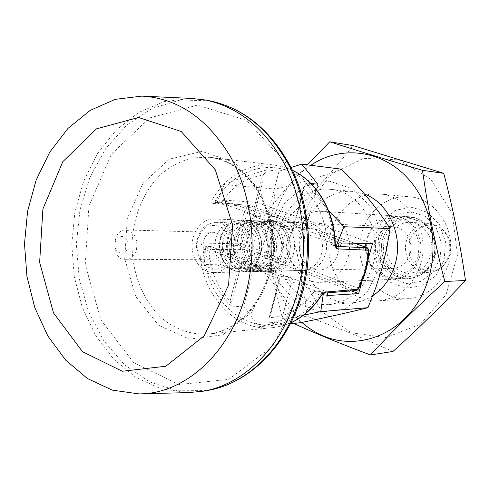 <?xml version="1.0" encoding="UTF-8"?>
<svg xmlns="http://www.w3.org/2000/svg" width="490" height="490" viewBox="0 0 490 490"><rect width="100%" height="100%" fill="white"/><g stroke="black" fill="none" stroke-linecap="round" stroke-linejoin="round"><path stroke-width="0.37" stroke-dasharray="2.45 1.84" d="M323.351 293.632L323.516 292.677L319.701 291.654C317.281 290.858 315.107 291.103 313.171 292.383C301.448 308.29 286.975 316.712 269.763 317.661L279.949 279.269L279.851 277.334L280.954 276.434L286.546 276.097L327.92 292.291L327.767 292.861M372.51 243.512L256.785 202.364L244.535 249.643L209.885 249.447L210.663 246.397L248.516 261.213L242.764 261.427L239.788 263.418L230.049 301.019C217.505 287.777 210.565 271.215 209.218 251.352L207.233 247.475L205.855 246.482L203.981 264.441C210.394 278.13 219.496 292.31 231.298 306.967L243.751 306.128L254.696 264.233L292.487 279.037L285.701 279.276L286.546 276.097M310.844 165.302C260.729 196.613 255.927 284.365 301.858 322.408M307.377 164.867C291.164 182.268 276.672 199.314 263.896 216.004C267.295 249.784 273.518 283.9 282.559 318.353L291.489 322.481M269.763 317.661L268.863 318.745L280.2 276.776M303.616 315.15L268.967 322.867L268.777 319.805M340.47 246.299L298.533 231.06L299.39 227.838L306.103 228.083L267.742 214.265L278.982 171.243L266.86 169.883L265.004 172.982L253.783 216.262L260 217.058L221.658 203.123L222.448 200.03L256.785 202.364M267.742 214.265L260.821 213.897L260 217.058M327.038 295.537L285.701 279.276M253.783 216.262L252.632 213.811L262.622 175.242L265.004 172.982M241.987 261.752L231.053 303.941L231.298 306.967M248.516 261.213L247.701 264.324L254.696 264.233M298.533 231.06L293.087 230.717L292.432 229.908L293.4 228.61L303.855 189.214C317.679 202.26 325.434 219.477 327.124 240.853L327.902 242.434L330.015 244.063L336.195 246.109M292.512 230.367L304.229 186.206L306.097 183.021L310.96 183.505M306.103 228.083L317.832 184.191M291.048 167.488L278.982 171.243M351.005 332.735L386.083 337.592L420.169 324.319L445.998 294.796L457.574 254.892L452.092 213.334L430.906 179.303L399.038 159.875L363.513 158.35L331.43 174.091L308.565 203.368L298.667 240.486L303.286 278.822L321.71 311.615L351.005 332.735M420.702 263.804C430.643 232.125 408.617 195.559 379.928 194.003C353.057 191.339 328.876 217.217 328.833 246.911C328.276 276.605 351.924 302.973 378.844 300.854C399.234 298.312 413.186 285.964 420.702 263.804M243.751 306.128L258.8 326.769L281.076 321.746L292.487 279.037M281.076 321.746L268.967 322.867M306.097 183.021L328.533 210.547M341.377 169.148C322.867 176.467 300.829 183.113 275.264 189.079L224.249 184.607C235.414 179.732 249.618 174.82 266.86 169.883M379.952 267.142L382.133 237.056L372.633 209.089L353.633 189.158L329.335 181.153L304.774 186.231L284.678 202.921L272.63 227.77L270.682 256.105L279.153 282.767L296.634 302.826L320.074 312.302L345.076 308.927L366.587 292.879L379.952 267.142M275.264 189.079C273.138 214.326 266.634 239.224 255.743 263.767C274.443 282.669 289.155 302.348 299.886 322.812M347.98 257.605C354.442 236.284 339.729 211.729 320.834 211.331C303.978 210.192 288.929 227.103 288.873 246.507C288.53 265.911 303.237 283.128 320.117 282.332C333.721 280.984 343.006 272.74 347.98 257.605M337.775 253.851C342.02 239.782 332.208 223.587 319.67 223.532C307.353 224.628 300.468 232.321 299.01 246.611C300.174 260.925 306.905 268.759 319.198 270.106C328.282 269.335 334.48 263.914 337.775 253.851M433.399 257.127C439.279 238.544 425.865 217.119 408.556 216.709C393.115 215.661 379.266 230.429 379.229 247.425C378.923 264.422 392.466 279.465 407.931 278.737C420.383 277.53 428.873 270.327 433.399 257.127M440.106 258.683L441.319 242.446L436.008 227.305L425.332 216.378L411.526 211.803L397.408 214.369L385.722 223.422L378.672 237.123L377.533 252.834L382.519 267.583L392.723 278.553L406.253 283.563L420.518 281.511L432.639 272.648L440.106 258.683M361.828 282.013L368.345 258.524M351.44 290.858L244.535 249.643M325.568 253.851C329.862 239.524 319.946 223.042 307.267 222.987C294.815 224.108 287.857 231.942 286.393 246.482C287.563 261.054 294.361 269.022 306.789 270.4C315.97 269.616 322.236 264.098 325.568 253.851M255.743 263.767L203.981 264.441M290.386 323.725L258.8 326.769M224.249 184.607L216.954 202.689L221.658 203.123M210.663 246.397L205.855 246.482M341.371 243.009L299.39 227.838M260.821 213.897L222.448 200.03M323.516 292.677L327.92 292.291M373.019 264.6C383.499 230.361 360.285 190.892 330.168 189.311C301.975 186.525 276.697 214.442 276.642 246.384C276.048 278.32 300.75 306.746 328.998 304.535C350.417 301.846 365.087 288.53 373.019 264.6M364.719 194.224L353.216 191.486C325.617 188.754 300.836 215.729 300.786 246.629C300.211 277.524 324.441 305 352.083 302.826C359.409 302.263 366.312 299.898 372.798 295.721M448.742 263.338C458.34 233.154 437.068 198.303 409.266 196.766C383.235 194.181 359.746 218.859 359.709 247.23C359.17 275.588 382.157 300.738 408.231 298.686C427.984 296.236 441.484 284.457 448.742 263.338M444.142 260.098L445.508 241.766L439.505 224.677L427.433 212.366L411.863 207.239L395.963 210.167L382.831 220.384L374.911 235.806L373.631 253.471L379.223 270.057L390.689 282.424L405.922 288.102L422 285.823L435.696 275.858L444.142 260.098M231.053 303.941L230.049 301.019M293.087 230.717L280.041 225.957L284.427 226.937L282.099 226.092L286.558 226.49C283.104 223.44 279.251 221.805 274.994 221.578L273.102 221.603L266.125 223.569C251.983 230.147 249.251 255.339 261.476 265.947L265.66 268.979L274.755 271.142C293.381 271.601 302.11 239.114 286.558 226.49L314.635 228.897L318.537 232.419C322.414 238.985 323.406 246.127 321.507 253.851C319.26 261.433 314.96 266.578 308.614 269.279L303.512 270.345L270.192 271.252L272.489 272.152L268.079 271.374L280.954 276.434M287.979 253.226C292.31 238.612 281.554 222.05 268.937 223.446L262.499 225.259C247.579 232.064 247.291 260.11 262.077 267.215C274.026 271.791 282.663 267.124 287.979 253.226M304.229 186.206L303.708 187.407L303.855 189.214M280.041 225.957L279.655 225.847C295.911 238.318 287.091 272.085 267.975 271.301L268.079 271.374M267.681 271.307C261.58 271.27 257.464 269.653 255.333 266.456L253.495 264.612C242.624 253.177 246.109 229.534 259.669 223.25L267.136 221.29L266.909 220.567C273.506 219.557 279.343 221.682 284.427 226.937M255.143 267.197C267.019 271.68 275.588 267.001 280.85 253.152C286.246 235.365 269.414 217.101 255.572 225.143C243.175 230.882 239.99 252.558 249.931 263.026L255.143 267.197L261.146 270.113L255.204 265.372L255.333 266.456M199.877 249.085C199.957 246.041 200.931 244.308 202.78 243.891L204.146 246.262L203.276 249.006L199.877 249.085C200.122 293.143 234.404 332.171 272.654 327.657L281.891 325.954L290.901 322.708M320.711 296.56L319.915 295.041L323.229 293.038L324.092 293.167M261.146 270.113C264.759 272.017 268.538 272.697 272.489 272.152M255.204 265.372L257.458 266.254L287.263 264.098L285.964 260.613C278.13 248.491 283.263 228.922 295.635 224.175L298.19 222.993L269.194 221.394L266.909 220.567M257.458 266.254C242.085 253.587 250.384 221.333 269.194 221.394M282.099 226.092C298.116 238.667 289.229 272.017 270.26 271.252L270.192 271.252M243.052 238.808C246.642 227.354 253.532 221.443 263.718 221.088C267.81 221.296 271.552 222.821 274.933 225.67C291.25 238.22 282.393 272.201 263.21 271.411C249.459 272.213 238.587 254.328 243.052 238.808M332.367 245.025L335.92 246.317L333.966 243.334L335.24 243.242M216.954 202.689L218.675 203.638L221.615 202.548C232.052 186.806 245.723 177.705 262.622 175.242M267.136 221.29L267.834 221.266C271.319 221.547 275.239 223.073 279.594 225.829L279.655 225.847M213.021 203.411L247.181 206.504L249.379 205.475L214.865 202.272L213.021 203.411C211.392 202.903 211.239 201.384 212.568 198.848L215.594 200.361L215.079 202.327L218.393 203.503M295.635 224.175L247.181 206.504C241.435 217.86 238.275 230.11 237.699 243.254L202.78 243.891M247.701 264.324L209.885 249.447M282.559 318.353L306.936 316.209L350.822 333.188L392.998 351.44M306.936 316.209C303.328 282.822 297.222 249.833 288.622 217.248C311.879 194.469 333.378 170.587 353.131 145.61M263.896 216.004L288.622 217.248M449.802 254.953C452.166 245.067 449.924 236.731 443.07 229.939C430.042 217.848 408.66 229.332 408.868 247.726C408.286 266.113 429.43 278.026 442.703 266.205C446.084 263.246 448.448 259.492 449.802 254.953M448.852 255.357C451.357 244.871 448.981 236.027 441.711 228.818C437.913 225.48 433.607 223.667 428.787 223.373C416.512 222.65 405.524 234.287 405.493 247.695C405.255 261.096 416.004 272.954 428.291 272.483C433.111 272.287 437.454 270.56 441.319 267.295C444.908 264.159 447.419 260.178 448.852 255.357M430.765 255.406C435.586 240.174 424.512 222.619 410.265 222.405C397.727 221.67 386.512 233.675 386.475 247.499C386.23 261.323 397.2 273.555 409.75 273.071C420.034 272.152 427.041 266.266 430.765 255.406M384.129 239.04L389.924 227.826L399.497 220.445L411.043 218.387L422.3 222.154L430.986 231.09L435.298 243.426L434.312 256.65L428.248 268.042L418.374 275.294L406.737 277.009L395.663 272.948L387.29 263.988L383.198 251.909L384.129 239.04M382.812 238.734C387.584 224.671 396.765 217.536 410.351 217.327C427.354 217.713 440.528 238.734 434.752 256.962C430.312 269.917 421.97 276.979 409.732 278.155C391.516 279.465 376.92 257.66 382.812 238.734M419.556 257.042C425.436 238.336 412.017 216.77 394.72 216.378C379.309 215.349 365.503 230.202 365.46 247.285C365.154 264.367 378.654 279.496 394.089 278.779C406.541 277.579 415.03 270.333 419.556 257.042M418.178 256.723L419.177 243.138L414.785 230.459L405.934 221.278L394.468 217.413L382.715 219.532L372.964 227.121L367.071 238.636L366.116 251.86L370.287 264.263L378.807 273.463L390.083 277.646L401.935 275.882L411.992 268.434L418.178 256.723M410.063 253.857C413.995 241.288 404.887 226.815 393.219 226.741C381.741 227.703 375.328 234.575 373.974 247.37C375.071 260.19 381.343 267.197 392.79 268.391C401.249 267.693 407.006 262.848 410.063 253.857M191.321 98.417L164.138 101.583L138.646 112.48L116.106 130.199L97.498 153.59L83.588 181.343L74.903 212.06L71.754 244.302L74.247 276.599L82.308 307.487L95.648 335.521L113.778 359.28L135.957 377.459L161.216 388.87L188.332 392.588M220.763 238.373C224.408 226.582 231.409 220.506 241.76 220.126C254.126 222.166 260.882 230.87 262.04 246.237C260.57 261.574 253.636 270.137 241.233 271.925C227.262 272.746 216.225 254.341 220.763 238.373M227.348 238.501C229.443 230.882 233.534 225.474 239.61 222.264L248.246 220.408C260.551 222.436 267.283 231.066 268.434 246.299C266.97 261.507 260.068 269.996 247.726 271.772L239.126 269.745C228.683 262.977 224.757 252.564 227.348 238.501M258.634 252.926C263.914 235.298 247.609 217.088 233.963 224.781C228.554 227.63 224.922 232.456 223.054 239.255C220.751 251.805 224.242 261.09 233.528 267.111C245.159 271.356 253.532 266.627 258.634 252.926M228.334 238.52C231.96 226.846 238.924 220.825 249.22 220.451C261.519 222.478 268.244 231.096 269.39 246.311C267.932 261.501 261.035 269.978 248.7 271.754C234.802 272.562 223.82 254.335 228.334 238.52M234.318 238.636C236.388 231.133 240.418 225.786 246.415 222.601L255.112 220.708C267.356 222.723 274.051 231.274 275.196 246.372C273.745 261.44 266.879 269.855 254.598 271.613L245.937 269.549C235.617 262.818 231.739 252.509 234.318 238.636M230.447 239.328C228.132 251.823 231.611 261.09 240.878 267.142C252.589 271.466 261.023 266.756 266.18 253.005C271.503 235.323 255.021 217.095 241.307 224.904C235.929 227.764 232.309 232.572 230.447 239.328M235.764 238.667C239.371 227.103 246.299 221.137 256.539 220.776C268.771 222.779 275.46 231.317 276.599 246.384C275.153 261.421 268.293 269.825 256.019 271.582C242.201 272.385 231.274 254.328 235.764 238.667M241.166 238.771C243.212 231.384 247.187 226.104 253.103 222.925L261.856 221.002C274.039 222.999 280.703 231.476 281.836 246.439C280.396 261.372 273.567 269.708 261.341 271.46L252.632 269.359C242.428 262.658 238.606 252.46 241.166 238.771M237.693 239.402C235.378 251.836 238.838 261.096 248.081 267.166C259.872 271.576 268.373 266.879 273.585 253.079C278.945 235.347 262.285 217.095 248.51 225.02C243.156 227.899 239.549 232.689 237.693 239.402M223.648 249.771C224.922 239.831 221.603 234.024 213.683 232.334C199.687 231.36 199.399 259.841 213.413 259.155C218.424 258.775 221.835 255.645 223.648 249.771M127.896 247.432C130.524 236.78 117.68 231.599 115.236 242.207C112.608 252.724 125.354 258.089 127.896 247.432M136.538 249.318C137.88 238.281 134.389 231.837 126.053 229.975C111.34 228.928 111.016 260.484 125.752 259.731C131.026 259.314 134.621 255.841 136.538 249.318M260.533 253.845C257.005 265.059 250.402 271.093 240.725 271.938L232.193 269.941C221.621 263.142 217.646 252.613 220.249 238.361C222.374 230.625 226.515 225.149 232.677 221.927L241.252 220.108C254.598 220.139 265.065 238.171 260.533 253.845M234.091 253.845C238.722 237.613 228.052 218.957 214.461 218.938C202.639 218.332 192.141 231.004 192.086 245.527C191.841 260.043 202.082 272.924 213.916 272.562C223.771 271.693 230.496 265.451 234.091 253.845M250.935 252.846C254.929 238.985 245.692 223.042 233.92 223.06L226.466 224.665C211.282 231.157 210.982 260.282 226.037 267.081L233.454 268.832C241.999 268.11 247.83 262.781 250.935 252.846M229.381 252.007C231.249 242.624 228.248 233.001 221.835 227.691C217.131 225.131 212.317 224.708 207.393 226.429C202.878 229.394 199.608 233.785 197.586 239.592C196 249.508 198.444 257.513 204.918 263.614C209.542 266.272 214.344 266.793 219.318 265.194C223.924 262.297 227.274 257.905 229.381 252.007M233.062 252.822C237.111 238.636 227.752 222.319 215.839 222.35C204.214 223.514 197.715 231.256 196.349 245.57C197.427 259.908 203.767 267.779 215.361 269.182C224.016 268.44 229.914 262.989 233.062 252.822M313.171 292.383L319.915 295.041C302.532 321.654 271.797 331.638 246.654 320.785C221.449 309.956 204.067 280.421 203.276 249.006L209.218 251.352M239.788 263.418L279.949 279.269M255.266 266.346L242.764 261.427M319.701 291.654L323.229 293.038L355.489 290.325L357.333 287.93L358.264 289.21M207.233 247.475L204.146 246.262L239.028 245.557L237.699 243.254L240.921 243.371L239.028 245.557L287.263 264.098M354.546 243.218L314.635 228.897M221.615 202.548L215.594 200.361C230.876 174.581 259.712 161.449 286.148 170.134C312.553 178.728 333.059 209.261 333.966 243.334L327.124 240.853M303.512 270.345L356.322 290.447M254.384 216.617L267.056 221.229M285.964 260.613L240.921 243.371C241.472 230.643 244.541 218.779 250.114 207.785L249.551 205.512L298.19 222.993M293.4 228.61L252.632 213.811M369.068 250.249L367.794 250.157C367.139 263.871 363.654 276.464 357.333 287.93L308.614 269.279M367.672 247.983L367.794 250.157L318.537 232.419M269.733 273.169C284.923 220.702 252.05 160.322 209.696 157.302L192.588 157.86C181.374 160.751 171.022 166.03 161.522 173.711C143.57 190.775 132.759 217.217 131.975 244.914C132.196 272.624 142.468 299.274 160.071 316.705C173.87 328.821 190.579 335.031 207.895 334.088C235.127 331.791 261.029 307.175 269.733 273.169M292.45 170.367L283.508 166.937L274.302 165.05C248.418 163.286 227.838 174.55 212.568 198.848M270.051 274.915L273.059 231.249L260.123 190.794L234.416 162.343L201.868 151.379L169.338 159.183L142.982 183.285L127.29 218.607L124.723 258.665L135.693 296.444L158.509 325.176L189.416 339.154L222.791 334.829L251.836 312.063L270.051 274.915M209.72 100.799L180.302 100.003L152.127 108.394L126.824 125.024L105.742 148.562L89.884 177.441L79.95 209.959L76.354 244.351L79.251 278.804L88.525 311.518L103.794 340.715L124.393 364.676L149.346 381.814L177.349 390.781L206.774 390.579M300.885 290.135L305.527 223.697L285.548 162.441L246.292 120.264L197.452 105.123L149.548 117.968L111.389 154.234L88.929 206.168L85.266 264.594L100.903 319.921L133.77 362.723L178.991 384.54L228.744 379.407L272.85 346.105L300.885 290.135M328.998 304.535L352.083 302.826M330.168 189.311L353.216 191.486M378.844 300.854L408.231 298.686M379.928 194.003L409.266 196.766M320.117 282.332L407.931 278.737M320.834 211.331L408.556 216.709M268.863 318.745L279.851 277.334M262.077 267.215L265.66 268.979M262.499 225.259L266.125 223.569M292.438 229.908L303.708 187.407M290.876 322.763L281.879 325.966L273.977 327.51L207.895 334.088C233.914 331.975 259.663 307.947 268.483 273.524C272.63 255.805 272.899 238.018 269.292 220.163C266.095 208.575 261.948 198.444 256.858 189.777L248.191 178.299C236.75 166.116 223.918 159.115 209.696 157.302L275.625 165.222L284.794 167.317L292.426 170.312M255.572 225.143L259.669 223.25M274.492 271.148L306.789 270.4M274.994 221.578L307.267 222.987M331.638 244.786L335.754 246.286M254.194 216.574L267.124 221.284M279.594 225.829L292.904 230.68M298.306 223.011L249.551 205.512L214.865 202.272L218.681 203.638M270.26 271.252L271.111 271.227M263.21 271.411L267.975 271.301M263.718 221.088L267.834 221.266M314.843 228.946L354.625 243.218M443.07 229.939L441.711 228.818M442.703 266.205L441.319 267.295M409.75 273.071L428.291 272.483M410.265 222.405L428.787 223.373M394.089 278.779L409.732 278.155M394.72 216.378L410.351 217.327M319.198 270.106L392.79 268.391M319.67 223.532L393.219 226.741M138.878 393.893L141.261 393.831M141.904 96.107L144.281 96.218M241.233 271.925L247.726 271.772M241.76 220.126L248.246 220.408M233.528 267.111L239.126 269.745M233.963 224.781L239.61 222.264M248.7 271.754L254.598 271.613M249.22 220.451L255.112 220.708M240.878 267.142L245.937 269.549M241.307 224.904L246.415 222.601M256.019 271.582L261.341 271.46M256.539 220.776L261.856 221.002M248.081 267.166L252.632 269.359M248.51 225.02L253.103 222.925M125.752 259.731L213.413 259.155M126.053 229.975L213.683 232.334M213.916 272.562L240.725 271.938M214.461 218.938L241.252 220.108M226.037 267.081L232.193 269.941M226.466 224.665L232.677 221.927M215.361 269.182L233.454 268.832M215.839 222.35L233.92 223.06"/><path stroke-width="0.73" d="M369.068 250.249L337.481 248.883L335.926 246.323L367.267 247.787L368.756 250.261L365.552 270.688L357.927 289.345L356.334 290.447L324.141 293.167L325.721 292.046C323.872 292.548 322.077 294.11 320.325 296.72L320.711 296.56C312.687 308.639 302.74 317.373 290.876 322.763M370.514 354.968C391.902 331.687 416.678 307.193 444.846 281.493C434.955 243.867 427.513 206.811 422.515 170.318L443.726 173.307C453.072 208.722 460.33 244.449 465.5 280.494C442.678 304.786 418.509 328.435 392.998 351.44L370.514 354.968C341.083 343.98 314.739 333.151 291.489 322.481M301.858 322.408C308.437 328.171 315.652 332.698 323.51 335.999C356.836 350.166 398.382 335.834 419.44 299.672C440.663 263.681 436.498 211.76 410.21 181.086C384.313 149.824 341.132 144.434 310.844 165.302M307.377 164.867L329.758 141.781C356.72 150.467 387.639 159.979 422.515 170.318M444.846 281.493L465.5 280.494M290.386 323.725L299.886 322.812C325.868 317.581 348.555 312.54 367.959 307.671L320.779 311.591L303.616 315.15M320.779 311.591L323.351 293.632M327.767 292.861L327.038 295.537L358.607 293.626L361.828 282.013M310.96 183.505L317.832 184.191L301.754 164.162L291.048 167.488M328.533 210.547L343.913 226.717L390.046 228.585C377.49 208.642 361.271 188.828 341.377 169.148L301.754 164.162M367.959 307.671L375.646 288.096L381.998 268.281L386.782 248.246L390.046 228.585M368.345 258.524L372.51 243.512L341.371 243.009L340.47 246.299L336.195 246.109L343.913 226.717M358.607 293.626L351.44 290.858M372.798 295.721C383.596 288.494 391.032 277.995 395.124 264.233C403.625 236.088 388.84 202.866 364.719 194.224M335.754 246.286L335.24 243.242L334.872 243.218C335.025 246.507 335.895 248.393 337.481 248.883M325.721 292.046L358.264 289.21C364.793 277.383 368.394 264.398 369.068 250.255L367.42 247.811L354.546 243.218M329.758 141.781L353.131 145.61L443.726 173.307M228.579 285.162L232.628 225.198L215.331 169.846L181.22 131.51L138.56 117.478L96.487 128.846L62.8 161.694L42.9 209.028L39.641 262.383L53.477 312.853L82.504 351.704L122.286 371.242L165.834 366.238L204.244 335.828L228.579 285.162M246.182 292.377C257.887 247.383 251.915 195.669 231.017 157.627C207.766 118.696 178.06 98.19 141.904 96.107L115.199 99.347L90.172 110.409L68.043 128.368L49.784 152.053L36.131 180.136L27.599 211.214L24.5 243.824L26.938 276.489L34.833 307.732L47.91 336.091L65.691 360.138L87.453 378.543L112.247 390.113L138.878 393.893C184.35 394.266 230.802 353.235 246.182 292.377M141.261 393.831L188.332 392.588L202.474 391.308C244.045 384.889 283.398 345.958 297.448 292.303C308.492 250.954 304.125 203.754 286.136 167.108C266.205 129.525 239.304 107.151 205.433 99.985L191.321 98.417L144.281 96.218M290.901 322.708C302.575 317.342 312.381 308.682 320.325 296.72M334.872 243.218C334.223 211.19 316.497 181.508 292.45 170.367M367.672 247.983L354.625 243.218M301.46 292.089C312.461 250.966 308.112 204.036 290.184 167.592C270.315 130.211 243.493 107.947 209.72 100.799C244.149 108.168 271.319 130.518 291.225 167.856C309.233 204.208 313.594 250.77 302.636 291.697C288.684 344.844 249.208 383.976 206.774 390.579C248.234 384.172 287.459 345.444 301.46 292.089M324.092 293.167L320.711 296.56M356.322 290.447L358.264 289.21M335.24 243.242C334.584 211.178 316.73 181.441 292.426 170.312M202.474 391.308L206.774 390.579M205.433 99.985L209.72 100.799"/></g></svg>
